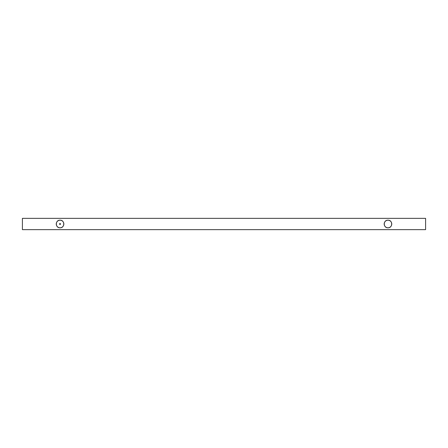 <?xml version="1.0" encoding="UTF-8"?>
<svg xmlns="http://www.w3.org/2000/svg" width="448" height="448" viewBox="0 0 448 448"><rect width="100%" height="100%" fill="white"/><g stroke="black" fill="none" stroke-linecap="round" stroke-linejoin="round"><path stroke-width="0.67" d="M387.968 227.791A3.791 3.791 0 0 0 391.759 224A3.791 3.791 0 0 0 387.968 220.209A3.791 3.791 0 0 0 384.182 224A3.791 3.791 0 0 0 387.968 227.791M22.4 218.355L22.4 229.645L425.6 229.645L425.6 218.355L22.4 218.355M60.043 227.791A3.791 3.791 0 0 0 63.834 224A3.791 3.791 0 0 0 60.043 220.209A3.791 3.791 0 0 0 56.258 224A3.791 3.791 0 0 0 60.043 227.791M60.032 223.53A0.47 0.47 0 0 1 60.502 224A0.47 0.47 0 0 1 60.032 224.47A0.47 0.47 0 0 1 59.562 224A0.47 0.47 0 0 1 60.032 223.53A0.47 0.47 0 0 0 59.562 224A0.47 0.47 0 0 0 60.032 224.47A0.47 0.47 0 0 0 60.502 224A0.47 0.47 0 0 0 60.032 223.53M387.968 227.808C392.879 228.043 392.879 219.957 387.968 220.192C383.062 219.957 383.062 228.043 387.968 227.808M60.043 227.808C64.954 228.043 64.954 219.957 60.043 220.192C55.138 219.957 55.138 228.043 60.043 227.808"/></g></svg>
